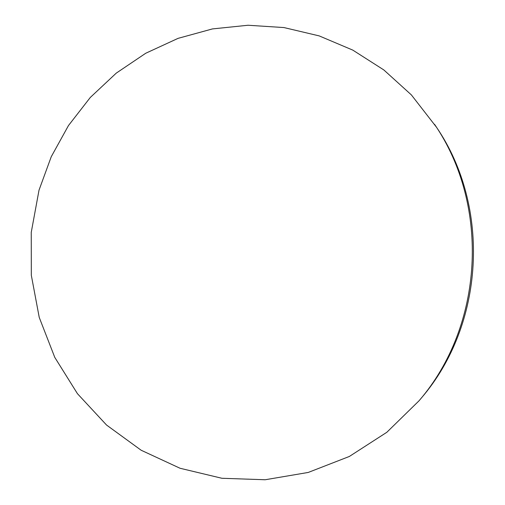 <?xml version="1.0" encoding="UTF-8"?>
<svg xmlns="http://www.w3.org/2000/svg" width="505" height="505" viewBox="0 0 505 505"><rect width="100%" height="100%" fill="white"/><g stroke="black" fill="none" stroke-linecap="round" stroke-linejoin="round"><path stroke-width="0.76" d="M419.055 400.774L421.227 398.174C484.522 324.765 491.125 207.22 436.453 127.178L411.373 94.902L383.832 69.942L352.799 50.115L319.185 35.893L283.943 27.56L248.043 25.25L212.441 28.918L178.057 38.361L145.737 53.252L116.257 73.13L90.313 97.44L68.484 125.537L51.258 156.702L39.018 190.164L31.247 232.363L31.316 275.275L39.238 317.43L54.767 357.37L77.442 393.679L106.542 425.033L141.135 450.233L180.039 468.255L221.897 478.273L265.182 479.75L308.233 472.446L349.346 456.463L386.824 432.293L419.055 400.774C483.601 325.914 490.336 205.971 434.584 124.356"/></g></svg>
